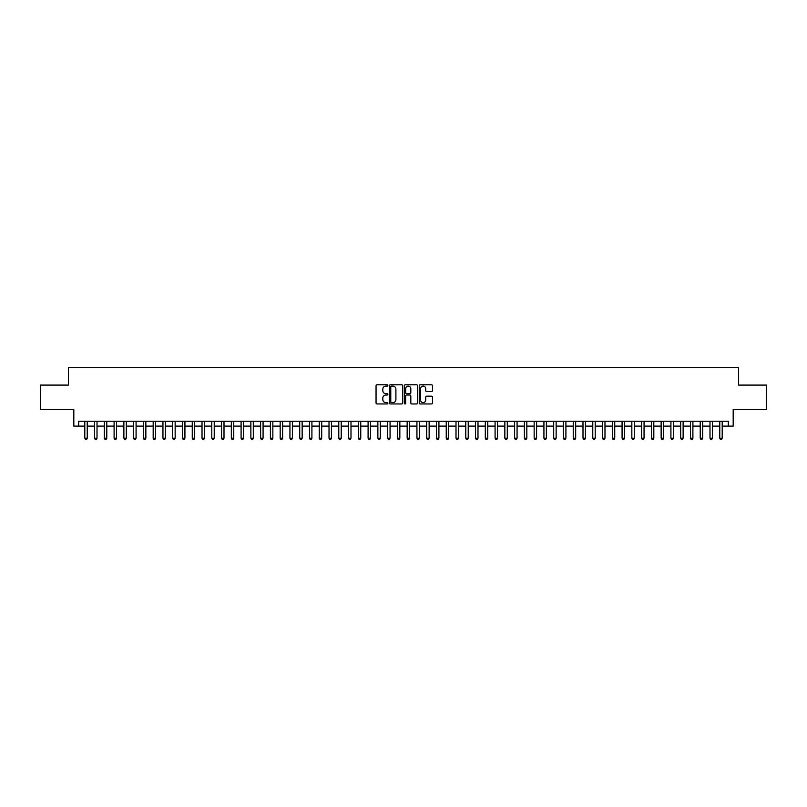 <?xml version="1.0" encoding="UTF-8"?>
<svg xmlns="http://www.w3.org/2000/svg" width="807" height="807" viewBox="0 0 807 807"><rect width="100%" height="100%" fill="white"/><g stroke="black" fill="none" stroke-linecap="round" stroke-linejoin="round"><path stroke-width="1.21" d="M387.874 385.453A0.676 0.676 0 0 0 387.199 384.778L377.01 384.778A0.958 0.958 0 0 0 376.052 385.736L376.052 402.996A0.958 0.958 0 0 0 377.01 403.954L387.199 403.954A0.676 0.676 0 0 0 387.874 403.288A0.676 0.676 0 0 0 387.199 402.612L385.877 402.612A3.067 3.067 0 0 1 382.811 399.546L382.811 398.103A3.067 3.067 0 0 1 385.877 395.037L387.199 395.037A0.676 0.676 0 0 0 387.874 394.371A0.676 0.676 0 0 0 387.199 393.695L385.877 393.695A3.067 3.067 0 0 1 382.811 390.628L382.811 389.186A3.067 3.067 0 0 1 385.877 386.119L387.199 386.119A0.676 0.676 0 0 0 387.874 385.453M431.523 391.536A0.958 0.958 0 0 0 432.481 390.578L432.481 385.736A0.958 0.958 0 0 0 431.523 384.778L420.205 384.778A0.958 0.958 0 0 0 419.247 385.736L419.247 402.996A0.958 0.958 0 0 0 420.205 403.954L431.523 403.954A0.958 0.958 0 0 0 432.481 402.996L432.481 397.145A0.958 0.958 0 0 0 431.523 396.187L426.681 396.187A0.958 0.958 0 0 0 425.723 397.145L425.723 400.05A2.562 2.562 0 0 1 423.161 402.612A2.562 2.562 0 0 1 420.588 400.05L420.588 388.681A2.562 2.562 0 0 1 423.161 386.119A2.562 2.562 0 0 1 425.723 388.681L425.723 390.578A0.958 0.958 0 0 0 426.681 391.536L431.523 391.536M78.693 426.116L78.693 421.234L728.307 421.234L728.307 426.116L733.19 426.116L733.19 409.512L766.65 409.512L766.65 385.09L738.566 385.09L738.566 367.498L68.434 367.498L68.434 385.09L40.35 385.09L40.35 409.512L73.81 409.512L73.81 426.116L84.796 426.116M402.663 385.736A0.958 0.958 0 0 0 401.704 384.778L390.386 384.778A0.958 0.958 0 0 0 389.428 385.736L389.428 402.996A0.958 0.958 0 0 0 390.386 403.954L401.704 403.954A0.958 0.958 0 0 0 402.663 402.996L402.663 385.736M405.296 384.778L416.614 384.778A0.958 0.958 0 0 1 417.572 385.736L417.572 402.996A0.958 0.958 0 0 1 416.614 403.954L411.772 403.954A0.958 0.958 0 0 1 410.813 402.996L410.813 395.995A0.958 0.958 0 0 0 409.855 395.037L406.637 395.037A0.958 0.958 0 0 0 405.679 395.995L405.679 403.288A0.676 0.676 0 0 1 405.013 403.954A0.676 0.676 0 0 1 404.337 403.288L404.337 385.736A0.958 0.958 0 0 1 405.296 384.778M87.237 426.116L94.57 426.116M97.011 426.116L104.335 426.116M106.776 426.116L114.1 426.116M116.541 426.116L123.874 426.116M126.316 426.116L133.639 426.116M136.08 426.116L143.414 426.116M145.855 426.116L153.179 426.116M155.62 426.116L162.943 426.116M165.385 426.116L172.718 426.116M175.159 426.116L182.483 426.116M184.924 426.116L192.258 426.116M194.699 426.116L202.022 426.116M204.464 426.116L211.787 426.116M214.228 426.116L221.562 426.116M224.003 426.116L231.327 426.116M233.768 426.116L241.091 426.116M243.543 426.116L250.866 426.116M253.307 426.116L260.631 426.116M263.072 426.116L270.406 426.116M272.847 426.116L280.17 426.116M282.611 426.116L289.935 426.116M292.386 426.116L299.71 426.116M302.151 426.116L309.474 426.116M311.916 426.116L319.249 426.116M321.69 426.116L329.014 426.116M331.455 426.116L338.779 426.116M341.22 426.116L348.553 426.116M350.995 426.116L358.318 426.116M360.759 426.116L368.093 426.116M370.534 426.116L377.858 426.116M380.299 426.116L387.622 426.116M390.063 426.116L397.397 426.116M399.838 426.116L407.162 426.116M409.603 426.116L416.937 426.116M419.378 426.116L426.701 426.116M429.142 426.116L436.466 426.116M438.907 426.116L446.241 426.116M448.682 426.116L456.005 426.116M458.447 426.116L465.78 426.116M468.221 426.116L475.545 426.116M477.986 426.116L485.31 426.116M487.751 426.116L495.084 426.116M497.526 426.116L504.849 426.116M507.29 426.116L514.614 426.116M517.065 426.116L524.389 426.116M526.83 426.116L534.153 426.116M536.594 426.116L543.928 426.116M546.369 426.116L553.693 426.116M556.134 426.116L563.457 426.116M565.909 426.116L573.232 426.116M575.673 426.116L582.997 426.116M585.438 426.116L592.772 426.116M595.213 426.116L602.536 426.116M604.978 426.116L612.301 426.116M614.742 426.116L622.076 426.116M624.517 426.116L631.841 426.116M634.282 426.116L641.615 426.116M644.057 426.116L651.38 426.116M653.821 426.116L661.145 426.116M663.586 426.116L670.92 426.116M673.361 426.116L680.684 426.116M683.126 426.116L690.459 426.116M692.9 426.116L700.224 426.116M702.665 426.116L709.989 426.116M712.43 426.116L719.763 426.116M722.204 426.116L728.307 426.116M391.445 386.119A0.676 0.676 0 0 0 390.77 386.795L390.77 401.936A0.676 0.676 0 0 0 391.445 402.612L392.838 402.612A3.067 3.067 0 0 0 395.904 399.546L395.904 389.186A3.067 3.067 0 0 0 392.838 386.119L391.445 386.119M410.813 388.732A2.562 2.562 0 0 0 408.251 386.17A2.562 2.562 0 0 0 405.679 388.732L405.679 392.737A0.958 0.958 0 0 0 406.637 393.695L409.855 393.695A0.958 0.958 0 0 0 410.813 392.737L410.813 388.732M87.237 421.234L87.237 438.231L84.796 438.231L84.796 421.234M87.237 438.231L86.51 439.502L85.532 439.502L84.796 438.231M97.011 421.234L97.011 438.231L94.57 438.231L94.57 421.234M97.011 438.231L96.275 439.502L95.297 439.502L94.57 438.231M106.776 421.234L106.776 438.231L104.335 438.231L104.335 421.234M106.776 438.231L106.04 439.502L105.071 439.502L104.335 438.231M116.541 421.234L116.541 438.231L114.1 438.231L114.1 421.234M116.541 438.231L115.815 439.502L114.836 439.502L114.1 438.231M126.316 421.234L126.316 438.231L123.874 438.231L123.874 421.234M126.316 438.231L125.579 439.502L124.601 439.502L123.874 438.231M136.08 421.234L136.08 438.231L133.639 438.231L133.639 421.234M136.08 438.231L135.354 439.502L134.376 439.502L133.639 438.231M145.855 421.234L145.855 438.231L143.414 438.231L143.414 421.234M145.855 438.231L145.119 439.502L144.14 439.502L143.414 438.231M155.62 421.234L155.62 438.231L153.179 438.231L153.179 421.234M155.62 438.231L154.883 439.502L153.915 439.502L153.179 438.231M165.385 421.234L165.385 438.231L162.943 438.231L162.943 421.234M165.385 438.231L164.658 439.502L163.68 439.502L162.943 438.231M175.159 421.234L175.159 438.231L172.718 438.231L172.718 421.234M175.159 438.231L174.423 439.502L173.444 439.502L172.718 438.231M184.924 421.234L184.924 438.231L182.483 438.231L182.483 421.234M184.924 438.231L184.198 439.502L183.219 439.502L182.483 438.231M194.699 421.234L194.699 438.231L192.258 438.231L192.258 421.234M194.699 438.231L193.962 439.502L192.984 439.502L192.258 438.231M204.464 421.234L204.464 438.231L202.022 438.231L202.022 421.234M204.464 438.231L203.727 439.502L202.759 439.502L202.022 438.231M214.228 421.234L214.228 438.231L211.787 438.231L211.787 421.234M214.228 438.231L213.502 439.502L212.523 439.502L211.787 438.231M224.003 421.234L224.003 438.231L221.562 438.231L221.562 421.234M224.003 438.231L223.267 439.502L222.288 439.502L221.562 438.231M233.768 421.234L233.768 438.231L231.327 438.231L231.327 421.234M233.768 438.231L233.041 439.502L232.063 439.502L231.327 438.231M243.543 421.234L243.543 438.231L241.091 438.231L241.091 421.234M243.543 438.231L242.806 439.502L241.828 439.502L241.091 438.231M253.307 421.234L253.307 438.231L250.866 438.231L250.866 421.234M253.307 438.231L252.571 439.502L251.592 439.502L250.866 438.231M263.072 421.234L263.072 438.231L260.631 438.231L260.631 421.234M263.072 438.231L262.346 439.502L261.367 439.502L260.631 438.231M272.847 421.234L272.847 438.231L270.406 438.231L270.406 421.234M272.847 438.231L272.11 439.502L271.132 439.502L270.406 438.231M282.611 421.234L282.611 438.231L280.17 438.231L280.17 421.234M282.611 438.231L281.885 439.502L280.907 439.502L280.17 438.231M292.386 421.234L292.386 438.231L289.935 438.231L289.935 421.234M292.386 438.231L291.65 439.502L290.671 439.502L289.935 438.231M302.151 421.234L302.151 438.231L299.71 438.231L299.71 421.234M302.151 438.231L301.415 439.502L300.436 439.502L299.71 438.231M311.916 421.234L311.916 438.231L309.474 438.231L309.474 421.234M311.916 438.231L311.189 439.502L310.211 439.502L309.474 438.231M321.69 421.234L321.69 438.231L319.249 438.231L319.249 421.234M321.69 438.231L320.954 439.502L319.976 439.502L319.249 438.231M331.455 421.234L331.455 438.231L329.014 438.231L329.014 421.234M331.455 438.231L330.719 439.502L329.75 439.502L329.014 438.231M341.22 421.234L341.22 438.231L338.779 438.231L338.779 421.234M341.22 438.231L340.493 439.502L339.515 439.502L338.779 438.231M350.995 421.234L350.995 438.231L348.553 438.231L348.553 421.234M350.995 438.231L350.258 439.502L349.28 439.502L348.553 438.231M360.759 421.234L360.759 438.231L358.318 438.231L358.318 421.234M360.759 438.231L360.033 439.502L359.054 439.502L358.318 438.231M370.534 421.234L370.534 438.231L368.093 438.231L368.093 421.234M370.534 438.231L369.798 439.502L368.819 439.502L368.093 438.231M380.299 421.234L380.299 438.231L377.858 438.231L377.858 421.234M380.299 438.231L379.562 439.502L378.594 439.502L377.858 438.231M390.063 421.234L390.063 438.231L387.622 438.231L387.622 421.234M390.063 438.231L389.337 439.502L388.359 439.502L387.622 438.231M399.838 421.234L399.838 438.231L397.397 438.231L397.397 421.234M399.838 438.231L399.102 439.502L398.123 439.502L397.397 438.231M409.603 421.234L409.603 438.231L407.162 438.231L407.162 421.234M409.603 438.231L408.877 439.502L407.898 439.502L407.162 438.231M419.378 421.234L419.378 438.231L416.937 438.231L416.937 421.234M419.378 438.231L418.641 439.502L417.663 439.502L416.937 438.231M429.142 421.234L429.142 438.231L426.701 438.231L426.701 421.234M429.142 438.231L428.406 439.502L427.438 439.502L426.701 438.231M438.907 421.234L438.907 438.231L436.466 438.231L436.466 421.234M438.907 438.231L438.181 439.502L437.202 439.502L436.466 438.231M448.682 421.234L448.682 438.231L446.241 438.231L446.241 421.234M448.682 438.231L447.946 439.502L446.967 439.502L446.241 438.231M458.447 421.234L458.447 438.231L456.005 438.231L456.005 421.234M458.447 438.231L457.72 439.502L456.742 439.502L456.005 438.231M468.221 421.234L468.221 438.231L465.78 438.231L465.78 421.234M468.221 438.231L467.485 439.502L466.507 439.502L465.78 438.231M477.986 421.234L477.986 438.231L475.545 438.231L475.545 421.234M477.986 438.231L477.25 439.502L476.281 439.502L475.545 438.231M487.751 421.234L487.751 438.231L485.31 438.231L485.31 421.234M487.751 438.231L487.025 439.502L486.046 439.502L485.31 438.231M497.526 421.234L497.526 438.231L495.084 438.231L495.084 421.234M497.526 438.231L496.789 439.502L495.811 439.502L495.084 438.231M507.29 421.234L507.29 438.231L504.849 438.231L504.849 421.234M507.29 438.231L506.564 439.502L505.586 439.502L504.849 438.231M517.065 421.234L517.065 438.231L514.614 438.231L514.614 421.234M517.065 438.231L516.329 439.502L515.35 439.502L514.614 438.231M526.83 421.234L526.83 438.231L524.389 438.231L524.389 421.234M526.83 438.231L526.093 439.502L525.115 439.502L524.389 438.231M536.594 421.234L536.594 438.231L534.153 438.231L534.153 421.234M536.594 438.231L535.868 439.502L534.89 439.502L534.153 438.231M546.369 421.234L546.369 438.231L543.928 438.231L543.928 421.234M546.369 438.231L545.633 439.502L544.654 439.502L543.928 438.231M556.134 421.234L556.134 438.231L553.693 438.231L553.693 421.234M556.134 438.231L555.408 439.502L554.429 439.502L553.693 438.231M565.909 421.234L565.909 438.231L563.457 438.231L563.457 421.234M565.909 438.231L565.172 439.502L564.194 439.502L563.457 438.231M575.673 421.234L575.673 438.231L573.232 438.231L573.232 421.234M575.673 438.231L574.937 439.502L573.959 439.502L573.232 438.231M585.438 421.234L585.438 438.231L582.997 438.231L582.997 421.234M585.438 438.231L584.712 439.502L583.733 439.502L582.997 438.231M595.213 421.234L595.213 438.231L592.772 438.231L592.772 421.234M595.213 438.231L594.477 439.502L593.498 439.502L592.772 438.231M604.978 421.234L604.978 438.231L602.536 438.231L602.536 421.234M604.978 438.231L604.241 439.502L603.273 439.502L602.536 438.231M614.742 421.234L614.742 438.231L612.301 438.231L612.301 421.234M614.742 438.231L614.016 439.502L613.038 439.502L612.301 438.231M624.517 421.234L624.517 438.231L622.076 438.231L622.076 421.234M624.517 438.231L623.781 439.502L622.802 439.502L622.076 438.231M634.282 421.234L634.282 438.231L631.841 438.231L631.841 421.234M634.282 438.231L633.556 439.502L632.577 439.502L631.841 438.231M644.057 421.234L644.057 438.231L641.615 438.231L641.615 421.234M644.057 438.231L643.32 439.502L642.342 439.502L641.615 438.231M653.821 421.234L653.821 438.231L651.38 438.231L651.38 421.234M653.821 438.231L653.085 439.502L652.117 439.502L651.38 438.231M663.586 421.234L663.586 438.231L661.145 438.231L661.145 421.234M663.586 438.231L662.86 439.502L661.881 439.502L661.145 438.231M673.361 421.234L673.361 438.231L670.92 438.231L670.92 421.234M673.361 438.231L672.624 439.502L671.646 439.502L670.92 438.231M683.126 421.234L683.126 438.231L680.684 438.231L680.684 421.234M683.126 438.231L682.399 439.502L681.421 439.502L680.684 438.231M692.9 421.234L692.9 438.231L690.459 438.231L690.459 421.234M692.9 438.231L692.164 439.502L691.185 439.502L690.459 438.231M702.665 421.234L702.665 438.231L700.224 438.231L700.224 421.234M702.665 438.231L701.929 439.502L700.96 439.502L700.224 438.231M712.43 421.234L712.43 438.231L709.989 438.231L709.989 421.234M712.43 438.231L711.703 439.502L710.725 439.502L709.989 438.231M722.204 421.234L722.204 438.231L719.763 438.231L719.763 421.234M722.204 438.231L721.468 439.502L720.49 439.502L719.763 438.231"/></g></svg>
